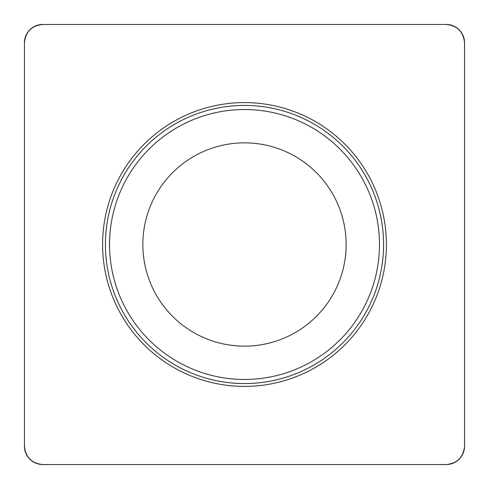 <?xml version="1.0" encoding="UTF-8"?>
<svg xmlns="http://www.w3.org/2000/svg" width="489" height="489" viewBox="0 0 489 489"><rect width="100%" height="100%" fill="white"/><g stroke="black" fill="none" stroke-linecap="round" stroke-linejoin="round"><path stroke-width="0.73" d="M446.212 24.45L42.787 24.45A18.337 18.337 0 0 0 24.45 42.787L24.45 446.212A18.337 18.337 0 0 0 42.787 464.55L446.212 464.55A18.337 18.337 0 0 0 464.55 446.212L464.55 42.787A18.337 18.337 0 0 0 446.212 24.45M144.157 344.843A141.908 141.908 0 0 0 381.573 281.23A141.908 141.908 0 0 0 207.77 107.427A141.908 141.908 0 0 0 144.157 344.843M172.623 316.377A101.651 101.651 0 0 1 218.192 146.315A101.651 101.651 0 0 1 342.685 270.808A101.651 101.651 0 0 1 172.623 316.377M446.072 464.55C457.288 463.45 463.45 457.288 464.55 446.072L464.55 42.928C463.45 31.712 457.288 25.55 446.072 24.45L42.928 24.45C31.712 25.55 25.55 31.712 24.45 42.928L24.45 446.072C25.55 457.288 31.712 463.45 42.928 464.55L446.072 464.55M146.162 342.838A139.072 139.072 0 0 1 146.162 146.162A139.072 139.072 0 0 1 342.838 146.162A139.072 139.072 0 0 1 342.838 342.838A139.072 139.072 0 0 1 146.162 342.838M339.934 149.066A134.964 134.964 0 0 0 149.066 149.066A134.964 134.964 0 0 0 149.066 339.934A134.964 134.964 0 0 0 339.934 339.934A134.964 134.964 0 0 0 339.934 149.066"/></g></svg>

